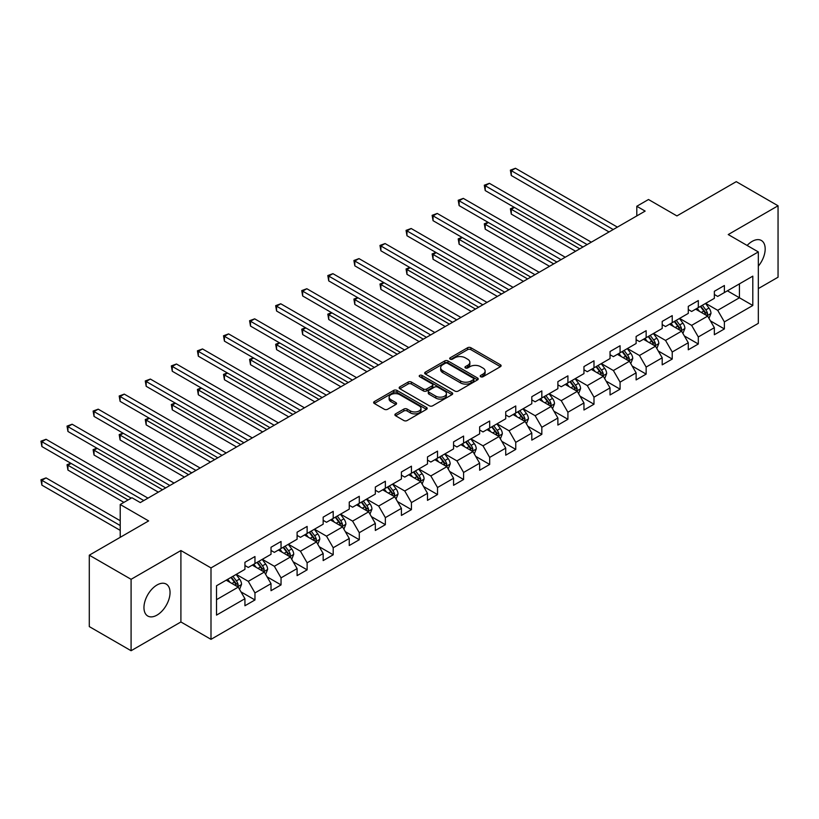 <?xml version="1.0" encoding="UTF-8"?>
<svg xmlns="http://www.w3.org/2000/svg" width="819" height="819" viewBox="0 0 819 819"><rect width="100%" height="100%" fill="white"/><g stroke="black" fill="none" stroke-linecap="round" stroke-linejoin="round"><path stroke-width="1.23" d="M480.692 376.75A1.628 0.942 0 0 0 482.995 376.75L500.429 366.677A2.324 1.341 0 0 0 501.105 365.735A2.324 1.341 0 0 0 500.429 364.783L470.894 347.737A2.324 1.341 0 0 0 467.608 347.737L450.174 357.801A1.628 0.942 0 0 0 449.703 358.466A1.628 0.942 0 0 0 450.174 359.121A1.628 0.942 0 0 0 452.477 359.121L454.729 357.821A7.422 4.29 0 0 1 465.233 357.821L467.69 359.244A7.422 4.29 0 0 1 469.871 362.274A7.422 4.29 0 0 1 467.69 365.305L465.438 366.605A1.628 0.942 0 0 0 464.957 367.27A1.628 0.942 0 0 0 465.438 367.936A1.628 0.942 0 0 0 467.731 367.936L469.993 366.636A7.422 4.29 0 0 1 480.487 366.636L482.954 368.048A7.422 4.29 0 0 1 485.124 371.089A7.422 4.29 0 0 1 482.954 374.119L480.692 375.419A1.628 0.942 0 0 0 480.221 376.085A1.628 0.942 0 0 0 480.692 376.75L480.692 375.419M157.002 615.11A18.438 10.647 120 0 0 169.052 598.863A18.438 10.647 120 0 0 166.226 584.09A18.438 10.647 120 0 0 157.002 585.001A18.438 10.647 120 0 0 144.953 601.248A18.438 10.647 120 0 0 147.778 616.031A18.438 10.647 120 0 0 157.002 615.11M758.322 266.144A18.438 10.647 120 0 0 761.363 240.489A18.438 10.647 120 0 0 752.139 241.4A18.438 10.647 120 0 0 747.123 245.454M395.577 413.861A2.324 1.341 0 0 0 394.891 414.803A2.324 1.341 0 0 0 395.577 415.755L403.859 420.536A2.324 1.341 0 0 0 407.145 420.536L426.504 409.357A2.324 1.341 0 0 0 427.18 408.415A2.324 1.341 0 0 0 426.504 407.463L396.969 390.407A2.324 1.341 0 0 0 393.683 390.407L374.324 401.586A2.324 1.341 0 0 0 373.648 402.538A2.324 1.341 0 0 0 374.324 403.48L384.336 409.265A2.324 1.341 0 0 0 387.612 409.265L395.905 404.484A2.324 1.341 0 0 0 396.58 403.532A2.324 1.341 0 0 0 395.905 402.59L390.939 399.723A6.204 3.583 0 0 1 389.117 397.184A6.204 3.583 0 0 1 392.956 393.878A6.204 3.583 0 0 1 399.713 394.656L419.164 405.876A6.204 3.583 0 0 1 420.976 408.415A6.204 3.583 0 0 1 417.147 411.722A6.204 3.583 0 0 1 410.38 410.943L407.145 409.07A2.324 1.341 0 0 0 403.859 409.07L395.577 413.861L395.577 415.755M758.322 288.595L778.05 277.211L778.05 205.784L736.261 181.654L676.914 215.919L648.494 199.508L636.793 206.265L645.147 211.097L140.284 502.579L131.931 497.747L120.219 504.504L120.219 537.325M131.091 579.309L131.091 650.726L180.907 621.969L180.907 550.542L131.091 579.309L89.291 555.18L148.638 520.915L120.219 504.504M180.907 550.542L210.995 567.915L758.322 251.924L758.322 323.341L210.995 639.342L210.995 567.915M778.05 205.784L728.234 234.551L758.322 251.924M454.893 391.072A2.324 1.341 0 0 0 458.179 391.072L477.538 379.893A2.324 1.341 0 0 0 478.214 378.951A2.324 1.341 0 0 0 477.538 377.999L448.003 360.944A2.324 1.341 0 0 0 444.717 360.944L425.358 372.123A2.324 1.341 0 0 0 424.672 373.075A2.324 1.341 0 0 0 425.358 374.017L454.893 391.072M420.342 377.098A1.628 0.942 0 0 1 421.99 377.324L421.99 375.399L452.016 392.731A2.324 1.341 0 0 1 452.702 393.683A2.324 1.341 0 0 1 452.016 394.625L432.657 405.804A2.324 1.341 0 0 1 429.381 405.804L399.836 388.749L399.836 386.855A2.324 1.341 0 0 0 399.16 387.807A2.324 1.341 0 0 0 399.836 388.749M399.836 386.855L408.128 382.074A2.324 1.341 0 0 1 411.404 382.074L423.382 388.994A2.324 1.341 0 0 0 426.668 388.994L432.166 385.821A2.324 1.341 0 0 0 432.841 384.869A2.324 1.341 0 0 0 432.166 383.927L419.697 376.72A1.628 0.942 0 0 1 419.215 376.054A1.628 0.942 0 0 1 420.219 375.194A1.628 0.942 0 0 1 421.99 375.399M131.091 650.726L89.291 626.596L89.291 555.18M241.011 591.902L254.965 599.958L254.965 592.915L271.017 583.65L271.017 590.694L281.04 584.909L281.04 577.856L297.092 568.591L297.092 575.634L307.125 569.85L307.125 562.807L323.167 553.542L323.167 560.585L333.2 554.791L333.2 547.747L349.252 538.482L349.252 545.526L359.285 539.731L359.285 532.688L375.327 523.423L375.327 530.466L385.36 524.682L385.36 517.628L401.412 508.364L401.412 515.417L411.435 509.623L411.435 502.579L427.487 493.314L427.487 500.358L437.52 494.563L437.52 487.52L453.562 478.255L453.562 485.298L463.595 479.504L463.595 472.461L479.647 463.196L479.647 470.239L489.68 464.455L489.68 457.401L505.722 448.136L505.722 455.19L515.755 449.396L515.755 442.352L531.807 433.087L531.807 440.131L541.83 434.336L541.83 427.293L557.882 418.028L557.882 425.071L567.915 419.287L567.915 412.233L583.957 402.968L583.957 410.012L593.99 404.228L593.99 397.184L610.042 387.909L610.042 394.963L620.075 389.168L620.075 382.125L636.117 372.86L636.117 379.903L646.15 374.109L646.15 367.066L662.202 357.801L662.202 364.844L672.225 359.06L672.225 352.006L688.277 342.741L688.277 349.795L698.31 344L698.31 336.957L714.352 327.692L714.352 334.736L724.385 328.941L724.385 321.898L752.804 305.487L752.804 276.146L739.434 283.865L739.434 297.768L752.804 305.487M254.965 599.958L244.932 605.753L244.932 598.709L216.513 615.11L216.513 585.769L244.932 569.369L244.932 562.315L254.965 556.531L254.965 563.574L271.017 554.309L271.017 547.266L281.04 541.472L281.04 548.515L297.092 539.25L297.092 532.207L307.125 526.412L307.125 533.456L323.167 524.191L323.167 517.147L333.2 511.363L333.2 518.407L349.252 509.142L349.252 502.088L359.285 496.304L359.285 503.347L375.327 494.082L375.327 487.039L385.36 481.244L385.36 488.288L401.412 479.023L401.412 471.979L411.435 466.185L411.435 473.239L427.487 463.974L427.487 456.92L437.52 451.136L437.52 458.179L453.562 448.914L453.562 441.871L463.595 436.077L463.595 443.12L479.647 433.855L479.647 426.812L489.68 421.017L489.68 428.061L505.722 418.796L505.722 411.752L515.755 405.958L515.755 413.011L531.807 403.747L531.807 396.693L541.83 390.909L541.83 397.952L557.882 388.687L557.882 381.644L567.915 375.849L567.915 382.893L583.957 373.628L583.957 366.584L593.99 360.79L593.99 367.833L610.042 358.568L610.042 351.525L620.075 345.741L620.075 352.784L636.117 343.519L636.117 336.466L646.15 330.681L646.15 337.725L662.202 328.46L662.202 321.417L672.225 315.622L672.225 322.666L688.277 313.401L688.277 306.357L698.31 300.563L698.31 307.616L714.352 298.351L714.352 291.298L724.385 285.514L724.385 292.557L752.804 276.146M252.293 565.12L264.322 572.071L248.28 581.336L236.241 574.385M244.932 565.509L248.28 567.434L254.965 563.574M248.28 581.336L254.965 592.915M264.322 572.071L271.017 583.65M278.368 550.061L290.407 557.012L274.355 566.277L262.315 559.326M271.017 550.45L274.355 552.375L281.04 548.515M274.355 566.277L281.04 577.856M290.407 557.012L297.092 568.591M304.453 535.002L316.482 541.953L300.44 551.218L288.401 544.266M297.092 535.391L300.44 537.325L307.125 533.456M300.44 551.218L307.125 562.807M316.482 541.953L323.167 553.542M330.528 519.952L342.567 526.893L326.515 536.169L314.476 529.217M323.167 520.331L326.515 522.266L333.2 518.407M326.515 536.169L333.2 547.747M342.567 526.893L349.252 538.482M356.603 504.893L368.642 511.844L352.59 521.109L340.561 514.158M349.252 505.282L352.59 507.207L359.285 503.347M352.59 521.109L359.285 532.688M368.642 511.844L375.327 523.423M382.688 489.834L394.717 496.785L378.675 506.05L366.636 499.099M375.327 490.223L378.675 492.147L385.36 488.288M378.675 506.05L385.36 517.628M394.717 496.785L401.412 508.364M408.763 474.774L420.802 481.726L404.75 490.99L392.711 484.049M401.412 475.163L404.75 477.098L411.435 473.239M404.75 490.99L411.435 502.579M420.802 481.726L427.487 493.314M434.848 459.725L446.877 466.676L430.835 475.941L418.796 468.99M427.487 460.104L430.835 462.039L437.52 458.179M430.835 475.941L437.52 487.52M446.877 466.676L453.562 478.255M460.923 444.666L472.962 451.617L456.91 460.882L444.871 453.931M453.562 445.055L456.91 446.979L463.595 443.12M456.91 460.882L463.595 472.461M472.962 451.617L479.647 463.196M486.998 429.606L499.037 436.558L482.985 445.823L470.956 438.871M479.647 429.995L482.985 431.93L489.68 428.061M482.985 445.823L489.68 457.401M499.037 436.558L505.722 448.136M513.083 414.557L525.112 421.498L509.07 430.763L497.031 423.822M505.722 414.936L509.07 416.871L515.755 413.011M509.07 430.763L515.755 442.352M525.112 421.498L531.807 433.087M539.158 399.498L551.197 406.449L535.145 415.714L523.106 408.763M531.807 399.887L535.145 401.812L541.83 397.952M535.145 415.714L541.83 427.293M551.197 406.449L557.882 418.028M565.243 384.439L577.272 391.39L561.23 400.655L549.191 393.704M557.882 384.828L561.23 386.752L567.915 382.893M561.23 400.655L567.915 412.233M577.272 391.39L583.957 402.968M591.318 369.379L603.357 376.33L587.305 385.595L575.266 378.644M583.957 369.768L587.305 371.703L593.99 367.833M587.305 385.595L593.99 397.184M603.357 376.33L610.042 387.909M617.393 354.33L629.432 361.271L613.38 370.536L601.351 363.595M610.042 354.709L613.38 356.644L620.075 352.784M613.38 370.536L620.075 382.125M629.432 361.271L636.117 372.86M643.478 339.271L655.507 346.222L639.465 355.487L627.426 348.536M636.117 339.66L639.465 341.584L646.15 337.725M639.465 355.487L646.15 367.066M655.507 346.222L662.202 357.801M669.553 324.211L681.592 331.163L665.54 340.428L653.511 333.476M662.202 324.6L665.54 326.525L672.225 322.666M665.54 340.428L672.225 352.006M681.592 331.163L688.277 342.741M695.638 309.152L707.667 316.103L691.625 325.368L679.586 318.417M688.277 309.541L691.625 311.476L698.31 307.616M691.625 325.368L698.31 336.957M707.667 316.103L714.352 327.692M727.395 290.817L739.434 297.768L717.7 310.319L705.661 303.368M714.352 294.482L717.7 296.417L724.385 292.557M717.7 310.319L724.385 321.898M180.907 621.969L210.995 639.342M636.793 206.265L636.793 215.919M216.513 599.672L238.247 587.121L226.208 580.18M238.247 587.121L244.932 598.709M710.431 320.884L724.385 328.941M684.346 335.944L698.31 344M658.271 350.993L672.225 359.06M632.196 366.052L646.15 374.109M606.111 381.111L620.075 389.168M580.036 396.171L593.99 404.228M553.951 411.22L567.915 419.287M527.876 426.279L541.83 434.336M501.801 441.339L515.755 449.396M475.716 456.388L489.68 464.455M449.641 471.447L463.595 479.504M423.556 486.506L437.52 494.563M397.481 501.566L411.435 509.623M371.406 516.615L385.36 524.682M345.321 531.674L359.285 539.731M319.246 546.734L333.2 554.791M293.161 561.793L307.125 569.85M267.086 576.842L281.04 584.909M481.347 376.975L482.954 376.044A7.422 4.29 0 0 0 485.124 373.014L485.124 371.089M469.871 362.274L469.871 364.209A7.422 4.29 0 0 1 467.69 367.24L466.083 368.161M500.399 366.697L470.894 349.662A2.324 1.341 0 0 0 467.608 349.662L450.829 359.357M477.538 377.999L477.538 379.893L448.003 362.878A2.324 1.341 0 0 0 444.717 362.878L425.389 374.037L425.358 372.123M473.433 379.606A1.628 0.942 0 0 0 473.914 378.951A1.628 0.942 0 0 0 473.433 378.286L447.512 363.319A1.628 0.942 0 0 0 445.208 363.319L442.833 364.69A7.422 4.29 0 0 0 440.653 367.721A7.422 4.29 0 0 0 442.833 370.751L460.554 380.989A7.422 4.29 0 0 0 471.058 380.989L473.433 379.606L473.433 381.541A1.628 0.942 0 0 0 473.914 380.876L473.914 378.951M440.653 367.721L440.653 369.656A7.422 4.29 0 0 0 442.833 372.686L442.833 370.751M473.433 381.541L471.058 382.913A7.422 4.29 0 0 1 460.554 382.913L442.833 372.686M399.867 388.769L408.128 384.009L408.128 382.074M432.841 384.869L432.841 386.803A2.324 1.341 0 0 1 432.166 387.745L426.668 390.919A2.324 1.341 0 0 1 423.382 390.919L411.404 384.009A2.324 1.341 0 0 0 408.128 384.009M421.99 377.324L451.986 394.645M435.821 396.171A6.204 3.583 0 0 0 442.577 396.939A6.204 3.583 0 0 0 446.416 393.632A6.204 3.583 0 0 0 444.594 391.103L437.745 387.141A2.324 1.341 0 0 0 434.459 387.141L428.961 390.315A2.324 1.341 0 0 0 428.286 391.267A2.324 1.341 0 0 0 428.961 392.209L435.821 396.171L435.821 398.095A6.204 3.583 0 0 0 442.577 398.873A6.204 3.583 0 0 0 446.416 395.567L446.416 393.632M428.286 391.267L428.286 393.192A2.324 1.341 0 0 0 428.961 394.144L428.961 392.209M435.821 398.095L428.961 394.144M420.976 408.415L420.976 410.339A6.204 3.583 0 0 1 417.147 413.656A6.204 3.583 0 0 1 410.38 412.878L407.145 411.005A2.324 1.341 0 0 0 403.859 411.005L395.608 415.776M389.117 397.184L389.117 399.119A6.204 3.583 0 0 0 390.939 401.648L390.939 399.723M395.905 402.59L395.905 404.484L390.939 401.648M426.474 409.377L396.969 392.342A2.324 1.341 0 0 0 393.683 392.342L374.355 403.501M708.988 318.396L710.984 313.38A6.265 3.614 -120 0 0 708.978 308.046L705.528 303.439M699.518 311.394L697.174 308.272M514.465 207.453L511.291 209.295L511.291 214.117L575.603 251.249M706.705 315.55L707.596 313.646A6.265 3.614 -120 0 0 705.804 309.879L702.354 305.272M700.788 306.183L704.616 311.292A3.194 1.843 60 0 1 705.19 312.264L707.596 313.646M700.347 306.439L703.797 311.036A6.265 3.614 60 0 1 705.589 314.813M511.291 214.117L510.37 208.763L579.78 248.833M510.37 208.763L514.097 207.248M613.216 229.535L511.291 170.68L515.468 168.274L617.393 227.119M609.039 231.941L511.291 175.512L511.291 170.68L510.37 170.157L515.468 168.274M511.291 175.512L510.37 170.157M682.913 333.446L684.899 328.439A6.265 3.614 -120 0 0 682.903 323.106L679.453 318.499M673.433 326.453L671.089 323.321M488.39 222.512L485.217 224.345L485.217 229.177L549.529 266.308M680.62 330.6L681.521 328.706A6.265 3.614 -120 0 0 679.729 324.938L676.279 320.331M674.702 321.243L678.531 326.351A3.194 1.843 60 0 1 679.115 327.324L681.521 328.706M674.272 321.488L677.722 326.095A6.265 3.614 60 0 1 679.514 329.862M485.217 229.177L484.295 223.812L553.705 263.892M484.295 223.812L488.022 222.297M656.828 348.505L658.824 343.499A6.265 3.614 -120 0 0 656.818 338.165L653.367 333.558M647.358 341.513L645.014 338.38M462.315 237.571L459.131 239.404L459.131 244.226L523.443 281.357M654.545 345.659L655.435 343.765A6.265 3.614 -120 0 0 653.644 339.998L650.194 335.391M648.628 336.292L652.456 341.41A3.194 1.843 60 0 1 653.03 342.373L655.435 343.765M648.187 336.548L651.637 341.154A6.265 3.614 60 0 1 653.429 344.922M459.131 244.226L458.21 238.872L527.62 278.951M458.21 238.872L461.947 237.356M587.141 244.584L485.217 185.739L489.393 183.323L591.318 242.178M582.954 247L485.217 190.571L485.217 185.739L484.295 185.207L489.393 183.323M485.217 190.571L484.295 185.207M561.056 259.643L459.131 200.798L463.308 198.382L565.243 257.227M556.879 262.06L459.131 205.62L459.131 200.798L458.21 200.266L463.308 198.382M459.131 205.62L458.21 200.266M630.753 363.564L632.739 358.558A6.265 3.614 -120 0 0 630.743 353.214L627.293 348.618M621.273 356.572L618.939 353.439M436.23 252.631L433.056 254.463L433.056 259.285L497.368 296.417M628.46 360.718L629.361 358.824A6.265 3.614 -120 0 0 627.569 355.057L624.119 350.45M622.542 351.351L626.371 356.46A3.194 1.843 60 0 1 626.955 357.432L629.361 358.824M622.112 351.607L625.562 356.214A6.265 3.614 60 0 1 627.354 359.981M433.056 259.285L432.135 253.931L501.545 294.001M432.135 253.931L435.862 252.416M604.678 378.624L606.664 373.607A6.265 3.614 -120 0 0 604.668 368.274L601.218 363.667M595.198 371.621L592.854 368.499M410.155 267.68L406.971 269.512L406.971 274.345L471.283 311.476M602.385 375.767L603.286 373.873A6.265 3.614 -120 0 0 601.484 370.106L598.034 365.499M596.467 366.41L600.296 371.519A3.194 1.843 60 0 1 600.88 372.491L603.286 373.873M596.027 366.656L599.477 371.263A6.265 3.614 60 0 1 601.279 375.03M406.971 274.345L406.06 268.99L475.47 309.06M406.06 268.99L409.787 267.475M578.593 393.673L580.589 388.667A6.265 3.614 -120 0 0 578.583 383.333L575.133 378.726M569.123 386.681L566.779 383.548M384.07 282.739L380.896 284.572L380.896 289.404L445.208 326.525M576.31 390.827L577.2 388.933A6.265 3.614 -120 0 0 575.409 385.165L571.959 380.559M570.393 381.47L574.221 386.578A3.194 1.843 60 0 1 574.795 387.541L577.2 388.933M569.952 381.715L573.402 386.322A6.265 3.614 60 0 1 575.194 390.09M380.896 289.404L379.975 284.039L449.385 324.119M379.975 284.039L383.702 282.524M534.981 274.703L433.056 215.858L437.233 213.442L539.158 272.287M530.804 277.109L433.056 220.68L433.056 215.858L432.135 215.325L437.233 213.442M433.056 220.68L432.135 215.325M508.896 289.752L406.971 230.907L411.158 228.501L513.083 287.346M504.719 292.168L406.971 235.739L406.971 230.907L406.06 230.374L411.158 228.501M406.971 235.739L406.06 230.374M482.821 304.811L380.896 245.966L385.073 243.55L486.998 302.395M478.644 307.227L380.896 250.788L380.896 245.966L379.975 245.434L385.073 243.55M380.896 250.788L379.975 245.434M552.518 408.732L554.504 403.726A6.265 3.614 -120 0 0 552.508 398.392L549.058 393.785M543.038 401.74L540.694 398.607M357.995 297.799L354.822 299.631L354.822 304.453L419.133 341.584M550.225 405.886L551.126 403.992A6.265 3.614 -120 0 0 549.334 400.225L545.884 395.618M544.307 396.519L548.136 401.627A3.194 1.843 60 0 1 548.72 402.6L551.126 403.992M543.877 396.775L547.327 401.382A6.265 3.614 60 0 1 549.119 405.149M354.822 304.453L353.9 299.099L423.31 339.168M353.9 299.099L357.627 297.584M456.746 319.871L354.822 261.026L358.998 258.609L460.923 317.455M452.559 322.287L354.822 265.847L354.822 261.026L353.9 260.493L358.998 258.609M354.822 265.847L353.9 260.493M526.433 423.792L528.429 418.775A6.265 3.614 -120 0 0 526.422 413.441L522.972 408.835M516.963 416.789L514.619 413.667M331.92 312.858L328.736 314.691L328.736 319.512L393.048 356.644M524.15 420.946L525.04 419.052A6.265 3.614 -120 0 0 523.249 415.274L519.799 410.677M518.232 411.578L522.061 416.687A3.194 1.843 60 0 1 522.635 417.659L525.04 419.052M517.792 411.834L521.242 416.441A6.265 3.614 60 0 1 523.034 420.208M328.736 319.512L327.815 314.158L397.225 354.228M327.815 314.158L331.552 312.643M430.661 334.93L328.736 276.085L332.913 273.669L434.848 332.514M426.484 337.336L328.736 280.907L328.736 276.085L327.815 275.553L332.913 273.669M328.736 280.907L327.815 275.553M500.358 438.851L502.344 433.835A6.265 3.614 -120 0 0 500.348 428.501L496.898 423.894M490.878 431.848L488.544 428.726M305.835 327.907L302.661 329.74L302.661 334.572L366.973 371.703M498.065 435.995L498.966 434.101A6.265 3.614 -120 0 0 497.174 430.333L493.724 425.726M492.147 426.638L495.976 431.746A3.194 1.843 60 0 1 496.56 432.719L498.966 434.101M491.717 426.883L495.167 431.49A6.265 3.614 60 0 1 496.959 435.258M302.661 334.572L301.74 329.218L371.15 369.287M301.74 329.218L305.467 327.702M404.586 349.979L302.661 291.134L306.838 288.728L408.763 347.573M400.409 352.395L302.661 295.966L302.661 291.134L301.74 290.602L306.838 288.728M302.661 295.966L301.74 290.602M474.283 453.9L476.269 448.894A6.265 3.614 -120 0 0 474.273 443.56L470.823 438.953M464.803 446.908L462.459 443.775M279.76 342.966L276.576 344.799L276.576 349.631L340.888 386.752M471.99 451.054L472.891 449.16A6.265 3.614 -120 0 0 471.089 445.393L467.639 440.786M466.072 441.697L469.901 446.805A3.194 1.843 60 0 1 470.485 447.768L472.891 449.16M465.632 441.943L469.082 446.55A6.265 3.614 60 0 1 470.884 450.317M276.576 349.631L275.665 344.267L345.075 384.346M275.665 344.267L279.392 342.751M378.501 365.039L276.576 306.193L280.763 303.777L382.688 362.622M374.324 367.455L276.576 311.015L276.576 306.193L275.665 305.661L280.763 303.777M276.576 311.015L275.665 305.661M448.198 468.959L450.194 463.953A6.265 3.614 -120 0 0 448.188 458.62L444.737 454.013M438.728 461.967L436.384 458.835M253.675 358.026L250.501 359.858L250.501 364.68L314.813 401.812M445.915 466.113L446.805 464.219A6.265 3.614 -120 0 0 445.014 460.452L441.564 455.845M439.998 456.746L443.826 461.855A3.194 1.843 60 0 1 444.4 462.827L446.805 464.219M439.557 457.002L443.007 461.609A6.265 3.614 60 0 1 444.799 465.376M250.501 364.68L249.58 359.326L318.99 399.396M249.58 359.326L253.306 357.811M352.426 380.098L250.501 321.253L254.678 318.837L356.603 377.682M348.249 382.504L250.501 326.075L250.501 321.253L249.58 320.72L254.678 318.837M250.501 326.075L249.58 320.72M422.123 484.019L424.109 479.002A6.265 3.614 -120 0 0 422.113 473.669L418.663 469.062M412.643 477.016L410.299 473.894M227.6 373.075L224.426 374.918L224.426 379.74L288.738 416.871M419.83 481.173L420.731 479.269A6.265 3.614 -120 0 0 418.939 475.501L415.489 470.894M413.912 471.805L417.741 476.914A3.194 1.843 60 0 1 418.325 477.886L420.731 479.269M413.482 472.061L416.932 476.668A6.265 3.614 60 0 1 418.724 480.436M224.426 379.74L223.505 374.385L292.915 414.455M223.505 374.385L227.232 372.87M326.351 395.157L224.426 336.302L228.603 333.896L330.528 392.741M322.164 397.563L224.426 341.134L224.426 336.302L223.505 335.78L228.603 333.896M224.426 341.134L223.505 335.78M396.038 499.068L398.034 494.062A6.265 3.614 -120 0 0 396.027 488.728L392.577 484.121M386.568 492.076L384.224 488.943M201.525 388.134L198.341 389.967L198.341 394.799L262.653 431.93M393.755 496.222L394.645 494.328A6.265 3.614 -120 0 0 392.854 490.561L389.404 485.954M387.837 486.865L391.666 491.973A3.194 1.843 60 0 1 392.24 492.946L394.645 494.328M387.397 487.11L390.847 491.717A6.265 3.614 60 0 1 392.639 495.485M198.341 394.799L197.42 389.434L266.83 429.514M197.42 389.434L201.157 387.919M300.266 410.206L198.341 351.361L202.518 348.945L304.453 407.801M296.089 412.622L198.341 356.193L198.341 351.361L197.42 350.829L202.518 348.945M198.341 356.193L197.42 350.829M369.963 514.127L371.949 509.121A6.265 3.614 -120 0 0 369.953 503.787L366.502 499.18M360.483 507.135L358.149 504.002M175.44 403.194L172.266 405.026L172.266 409.848L236.578 446.979M367.67 511.281L368.57 509.387A6.265 3.614 -120 0 0 366.779 505.62L363.329 501.013M361.752 501.914L365.581 507.033A3.194 1.843 60 0 1 366.165 507.995L368.57 509.387M361.322 502.17L364.772 506.777A6.265 3.614 60 0 1 366.564 510.544M172.266 409.848L171.345 404.494L240.755 444.574M171.345 404.494L175.071 402.979M274.191 425.266L172.266 366.421L176.443 364.005L278.368 422.85M270.014 427.682L172.266 371.242L172.266 366.421L171.345 365.888L176.443 364.005M172.266 371.242L171.345 365.888M343.888 529.187L345.874 524.18A6.265 3.614 -120 0 0 343.878 518.837L340.428 514.24M334.408 522.194L332.064 519.062M149.365 418.253L146.181 420.086L146.181 424.907L210.493 462.039M341.595 526.341L342.496 524.447A6.265 3.614 -120 0 0 340.694 520.679L337.244 516.072M335.677 516.973L339.506 522.082A3.194 1.843 60 0 1 340.09 523.054L342.496 524.447M335.237 517.229L338.687 521.836A6.265 3.614 60 0 1 340.489 525.603M146.181 424.907L145.27 419.553L214.68 459.623M145.27 419.553L148.997 418.038M248.106 440.325L146.181 381.48L150.368 379.064L252.293 437.909M243.929 442.731L146.181 386.302L146.181 381.48L145.27 380.948L150.368 379.064M146.181 386.302L145.27 380.948M317.803 544.246L319.799 539.23A6.265 3.614 -120 0 0 317.792 533.896L314.342 529.289M308.333 537.244L305.989 534.121M123.28 433.302L120.106 435.135L120.106 439.967L184.418 477.098M315.52 541.39L316.41 539.496A6.265 3.614 -120 0 0 314.619 535.728L311.169 531.121M309.602 532.033L313.431 537.141A3.194 1.843 60 0 1 314.005 538.114L316.41 539.496M309.162 532.289L312.612 536.885A6.265 3.614 60 0 1 314.404 540.653M120.106 439.967L119.185 434.613L188.595 474.682M119.185 434.613L122.911 433.097M222.031 455.374L120.106 396.529L124.283 394.123L226.208 452.968M217.854 457.79L120.106 401.361L120.106 396.529L119.185 395.997L124.283 394.123M120.106 401.361L119.185 395.997M291.728 559.295L293.714 554.289A6.265 3.614 -120 0 0 291.718 548.955L288.268 544.348M282.248 552.303L279.903 549.17M97.205 448.362L94.031 450.194L94.031 455.026L158.333 492.147M289.435 556.449L290.336 554.555A6.265 3.614 -120 0 0 288.544 550.788L285.094 546.181M283.517 547.092L287.346 552.201A3.194 1.843 60 0 1 287.93 553.163L290.336 554.555M283.087 547.338L286.537 551.945A6.265 3.614 60 0 1 288.329 555.712M94.031 455.026L93.11 449.662L162.52 489.742M93.11 449.662L96.837 448.147M195.956 470.434L94.031 411.588L98.208 409.172L200.133 468.018M191.769 472.85L94.031 416.41L94.031 411.588L93.11 411.056L98.208 409.172M94.031 416.41L93.11 411.056M265.643 574.354L267.639 569.348A6.265 3.614 -120 0 0 265.632 564.015L262.182 559.408M256.173 567.362L253.829 564.23M71.13 463.421L67.946 465.253L67.946 470.075L123.904 502.385M263.36 571.508L264.25 569.614A6.265 3.614 -120 0 0 262.459 565.847L259.009 561.24M257.442 562.141L261.271 567.25A3.194 1.843 60 0 1 261.845 568.222L264.25 569.614M257.002 562.397L260.452 567.004A6.265 3.614 60 0 1 262.244 570.771M67.946 470.075L67.025 464.721L128.081 499.969M67.025 464.721L70.762 463.206M169.871 485.493L67.946 426.648L72.123 424.232L174.058 483.077M165.694 487.909L67.946 431.47L67.946 426.648L67.025 426.115L72.123 424.232M67.946 431.47L67.025 426.115M239.568 589.414L241.554 584.397A6.265 3.614 -120 0 0 239.557 579.064L236.107 574.457M230.088 582.411L227.754 579.289M120.219 520.72L46.048 477.897L41.871 480.313L41.871 485.135L120.219 530.374M237.275 586.568L238.175 584.674A6.265 3.614 -120 0 0 236.384 580.896L232.934 576.3M231.357 577.2L235.186 582.309A3.194 1.843 60 0 1 235.77 583.282L238.175 584.674M230.927 577.456L234.377 582.063A6.265 3.614 60 0 1 236.169 585.831M41.871 485.135L40.95 479.78L120.219 525.542M40.95 479.78L46.048 477.897M143.796 500.552L41.871 441.707L46.048 439.291L147.973 498.136M131.255 498.136L41.871 446.529L41.871 441.707L40.95 441.175L46.048 439.291M41.871 446.529L40.95 441.175M482.954 376.044L482.954 374.119M465.438 367.936L465.438 366.605M467.69 367.24L467.69 365.305M450.174 359.121L450.174 357.801M467.608 349.662L467.608 347.737M470.894 349.662L470.894 347.737M500.429 366.677L500.429 364.783M444.717 362.878L444.717 360.944M448.003 362.878L448.003 360.944M460.554 382.913L460.554 380.989M471.058 382.913L471.058 380.989M411.404 384.009L411.404 382.074M423.382 390.919L423.382 388.994M426.668 390.919L426.668 388.994M432.166 387.745L432.166 385.821M452.016 394.625L452.016 392.731M403.859 411.005L403.859 409.07M407.145 411.005L407.145 409.07M410.38 412.878L410.38 410.943M374.324 403.48L374.324 401.586M393.683 392.342L393.683 390.407M396.969 392.342L396.969 390.407M426.504 409.357L426.504 407.463M707.053 315.745L710.943 313.503M705.804 309.879L708.978 308.046M701.351 312.459L703.797 311.036M680.968 330.804L684.858 328.562M679.729 324.938L682.903 323.106M675.265 327.508L677.722 326.095M654.893 345.864L658.783 343.622M653.644 339.998L656.818 338.165M649.191 342.567L651.637 341.154M628.818 360.923L632.698 358.671M627.569 355.057L630.743 353.214M623.105 357.627L625.562 356.214M602.733 375.972L606.623 373.73M601.484 370.106L604.668 368.274M597.031 372.686L599.477 371.263M576.658 391.032L580.548 388.79M575.409 385.165L578.583 383.333M570.956 387.735L573.402 386.322M550.573 406.091L554.463 403.849M549.334 400.225L552.508 398.392M544.87 402.794L547.327 401.382M524.498 421.14L528.388 418.898M523.249 415.274L526.422 413.441M518.796 417.854L521.242 416.441M498.423 436.199L502.303 433.957M497.174 430.333L500.348 428.501M492.71 432.913L495.167 431.49M472.338 451.259L476.228 449.017M471.089 445.393L474.273 443.56M466.635 447.962L469.082 446.55M446.263 466.318L450.153 464.066M445.014 460.452L448.188 458.62M440.561 463.022L443.007 461.609M420.178 481.367L424.068 479.125M418.939 475.501L422.113 473.669M414.475 478.081L416.932 476.668M394.103 496.427L397.993 494.185M392.854 490.561L396.027 488.728M388.401 493.13L390.847 491.717M368.028 511.486L371.908 509.244M366.779 505.62L369.953 503.787M362.315 508.189L364.772 506.777M341.943 526.545L345.833 524.293M340.694 520.679L343.878 518.837M336.24 523.249L338.687 521.836M315.868 541.594L319.758 539.352M314.619 535.728L317.792 533.896M310.166 538.308L312.612 536.885M289.783 556.654L293.673 554.412M288.544 550.788L291.718 548.955M284.08 553.357L286.537 551.945M263.708 571.713L267.598 569.471M262.459 565.847L265.632 564.015M258.005 568.417L260.452 567.004M237.633 586.762L241.513 584.52M236.384 580.896L239.557 579.064M231.92 583.476L234.377 582.063"/></g></svg>

